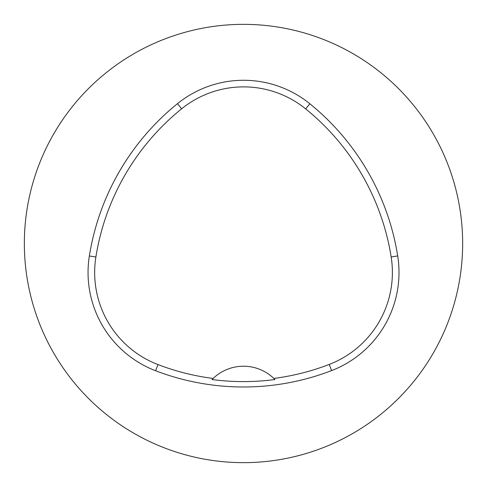 <?xml version="1.0" encoding="UTF-8"?>
<svg xmlns="http://www.w3.org/2000/svg" width="487" height="487" viewBox="0 0 487 487"><rect width="100%" height="100%" fill="white"/><g stroke="black" fill="none" stroke-linecap="round" stroke-linejoin="round"><path stroke-width="0.73" d="M24.35 243.5A219.15 219.15 0 0 1 353.075 53.71A219.15 219.15 0 0 1 353.075 433.29A219.15 219.15 0 0 1 24.35 243.5M89.358 255.985A245.448 245.448 0 0 1 177.481 103.652A105.192 105.192 0 0 1 309.835 103.749A245.448 245.448 0 0 1 397.696 255.931A105.192 105.192 0 0 1 331.598 370.595A245.448 245.448 0 0 1 155.615 370.747A105.192 105.192 0 0 1 89.358 255.985L95.884 257.026A238.843 238.843 0 0 1 181.633 108.796A98.587 98.587 0 0 1 305.672 108.881A238.843 238.843 0 0 1 391.171 256.966A98.587 98.587 0 0 1 329.224 364.434A238.843 238.843 0 0 1 273.852 378.436L274.948 379.525A43.83 43.83 0 0 0 274.023 378.6M95.884 257.026A98.587 98.587 0 0 0 157.983 364.58A238.843 238.843 0 0 0 213.129 378.454L212.034 379.543A240.061 240.061 0 0 0 274.948 379.525M213.129 378.454A43.83 43.83 0 0 1 273.852 378.436M212.959 378.618A43.83 43.83 0 0 0 212.034 379.543M181.633 108.796L177.481 103.652M305.672 108.881L309.835 103.749M391.171 256.966L397.696 255.931M329.224 364.434L331.598 370.595M157.983 364.58L155.615 370.747"/></g></svg>
